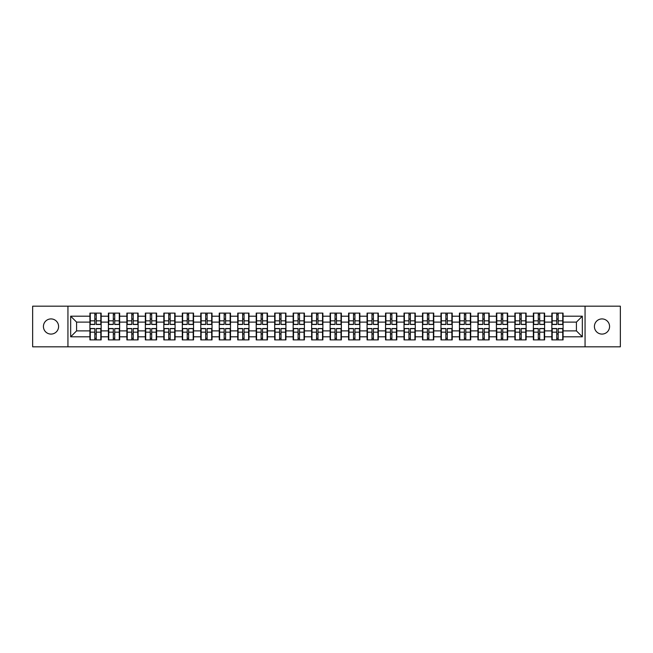 <?xml version="1.0" encoding="UTF-8"?>
<svg xmlns="http://www.w3.org/2000/svg" width="653" height="653" viewBox="0 0 653 653"><rect width="100%" height="100%" fill="white"/><g stroke="black" fill="none" stroke-linecap="round" stroke-linejoin="round"><path stroke-width="0.98" d="M601.993 334.083A7.583 7.583 0 0 1 594.41 326.5A7.583 7.583 0 0 1 601.993 318.917A7.583 7.583 0 0 1 609.576 326.5A7.583 7.583 0 0 1 601.993 334.083M51.007 334.083A7.583 7.583 0 0 1 43.425 326.5A7.583 7.583 0 0 1 51.007 318.917A7.583 7.583 0 0 1 58.59 326.5A7.583 7.583 0 0 1 51.007 334.083M585.055 346.816L620.35 346.816L620.35 306.184L585.055 306.184L585.055 346.816L67.945 346.816L67.945 306.184L32.65 306.184L32.65 346.816L67.945 346.816M585.055 306.184L67.945 306.184M576.411 330.883L576.411 322.117L563.082 322.117L563.082 330.883L576.411 330.883L582.329 336.801L582.329 316.199L563.082 316.199L563.082 313.114L551.834 313.114L551.834 322.117L544.61 322.117L544.61 330.883L551.834 330.883L551.834 322.117M582.329 336.801L563.082 336.801L563.082 339.887L551.834 339.887L551.834 336.801L544.61 336.801L544.61 339.887L533.354 339.887L533.354 336.801L526.13 336.801L526.13 339.887L514.882 339.887L514.882 336.801L507.65 336.801L507.65 339.887L496.402 339.887L496.402 336.801L489.179 336.801L489.179 339.887L477.923 339.887L477.923 336.801L470.699 336.801L470.699 339.887L459.451 339.887L459.451 336.801L452.227 336.801L452.227 339.887L440.971 339.887L440.971 336.801L433.747 336.801L433.747 339.887L422.499 339.887L422.499 336.801L415.267 336.801L415.267 339.887L404.019 339.887L404.019 336.801L396.795 336.801L396.795 339.887L385.539 339.887L385.539 336.801L378.316 336.801L378.316 339.887L367.068 339.887L367.068 336.801L359.844 336.801L359.844 339.887L348.588 339.887L348.588 336.801L341.364 336.801L341.364 339.887L330.116 339.887L330.116 336.801L322.884 336.801L322.884 339.887L311.636 339.887L311.636 336.801L304.412 336.801L304.412 339.887L293.156 339.887L293.156 336.801L285.932 336.801L285.932 339.887L274.684 339.887L274.684 336.801L267.461 336.801L267.461 339.887L256.205 339.887L256.205 336.801L248.981 336.801L248.981 339.887L237.733 339.887L237.733 336.801L230.501 336.801L230.501 339.887L219.253 339.887L219.253 336.801L212.029 336.801L212.029 339.887L200.773 339.887L200.773 336.801L193.549 336.801L193.549 339.887L182.301 339.887L182.301 336.801L175.077 336.801L175.077 339.887L163.821 339.887L163.821 336.801L156.598 336.801L156.598 339.887L145.35 339.887L145.35 336.801L138.118 336.801L138.118 339.887L126.87 339.887L126.87 336.801L119.646 336.801L119.646 339.887L108.39 339.887L108.39 336.801L101.166 336.801L101.166 339.887L89.918 339.887L89.918 336.801L70.671 336.801L70.671 316.199L89.918 316.199L89.918 322.117L76.589 322.117L76.589 330.883L89.918 330.883L89.918 322.117M551.834 316.199L544.61 316.199L544.61 313.114L533.354 313.114L533.354 316.199L526.13 316.199L526.13 313.114L514.882 313.114L514.882 316.199L507.65 316.199L507.65 313.114L496.402 313.114L496.402 316.199L489.179 316.199L489.179 313.114L477.923 313.114L477.923 316.199L470.699 316.199L470.699 313.114L459.451 313.114L459.451 316.199L452.227 316.199L452.227 313.114L440.971 313.114L440.971 316.199L433.747 316.199L433.747 313.114L422.499 313.114L422.499 316.199L415.267 316.199L415.267 313.114L404.019 313.114L404.019 316.199L396.795 316.199L396.795 313.114L385.539 313.114L385.539 316.199L378.316 316.199L378.316 313.114L367.068 313.114L367.068 316.199L359.844 316.199L359.844 313.114L348.588 313.114L348.588 316.199L341.364 316.199L341.364 313.114L330.116 313.114L330.116 316.199L322.884 316.199L322.884 313.114L311.636 313.114L311.636 316.199L304.412 316.199L304.412 313.114L293.156 313.114L293.156 316.199L285.932 316.199L285.932 313.114L274.684 313.114L274.684 316.199L267.461 316.199L267.461 313.114L256.205 313.114L256.205 316.199L248.981 316.199L248.981 313.114L237.733 313.114L237.733 316.199L230.501 316.199L230.501 313.114L219.253 313.114L219.253 316.199L212.029 316.199L212.029 313.114L200.773 313.114L200.773 316.199L193.549 316.199L193.549 313.114L182.301 313.114L182.301 316.199L175.077 316.199L175.077 313.114L163.821 313.114L163.821 316.199L156.598 316.199L156.598 313.114L145.35 313.114L145.35 316.199L138.118 316.199L138.118 313.114L126.87 313.114L126.87 316.199L119.646 316.199L119.646 313.114L108.39 313.114L108.39 316.199L101.166 316.199L101.166 313.114L89.918 313.114L89.918 316.199M551.834 330.883L551.834 336.801M544.61 330.883L544.61 336.801M544.61 316.199L544.61 322.117M526.13 330.883L533.354 330.883L533.354 322.117L526.13 322.117L526.13 336.801M533.354 330.883L533.354 336.801M533.354 316.199L533.354 322.117M526.13 316.199L526.13 322.117M507.65 330.883L514.882 330.883L514.882 322.117L507.65 322.117L507.65 336.801M514.882 330.883L514.882 336.801M514.882 316.199L514.882 322.117M507.65 316.199L507.65 322.117M489.179 330.883L496.402 330.883L496.402 322.117L489.179 322.117L489.179 336.801M496.402 330.883L496.402 336.801M496.402 316.199L496.402 322.117M489.179 316.199L489.179 322.117M470.699 330.883L477.923 330.883L477.923 322.117L470.699 322.117L470.699 336.801M477.923 330.883L477.923 336.801M477.923 316.199L477.923 322.117M470.699 316.199L470.699 322.117M452.227 330.883L459.451 330.883L459.451 322.117L452.227 322.117L452.227 336.801M459.451 330.883L459.451 336.801M459.451 316.199L459.451 322.117M452.227 316.199L452.227 322.117M433.747 330.883L440.971 330.883L440.971 322.117L433.747 322.117L433.747 336.801M440.971 330.883L440.971 336.801M440.971 316.199L440.971 322.117M433.747 316.199L433.747 322.117M415.267 330.883L422.499 330.883L422.499 322.117L415.267 322.117L415.267 336.801M422.499 330.883L422.499 336.801M422.499 316.199L422.499 322.117M415.267 316.199L415.267 322.117M396.795 330.883L404.019 330.883L404.019 322.117L396.795 322.117L396.795 336.801M404.019 330.883L404.019 336.801M404.019 316.199L404.019 322.117M396.795 316.199L396.795 322.117M378.316 330.883L385.539 330.883L385.539 322.117L378.316 322.117L378.316 336.801M385.539 330.883L385.539 336.801M385.539 316.199L385.539 322.117M378.316 316.199L378.316 322.117M359.844 330.883L367.068 330.883L367.068 322.117L359.844 322.117L359.844 336.801M367.068 330.883L367.068 336.801M367.068 316.199L367.068 322.117M359.844 316.199L359.844 322.117M341.364 330.883L348.588 330.883L348.588 322.117L341.364 322.117L341.364 336.801M348.588 330.883L348.588 336.801M348.588 316.199L348.588 322.117M341.364 316.199L341.364 322.117M322.884 330.883L330.116 330.883L330.116 322.117L322.884 322.117L322.884 336.801M330.116 330.883L330.116 336.801M330.116 316.199L330.116 322.117M322.884 316.199L322.884 322.117M304.412 330.883L311.636 330.883L311.636 322.117L304.412 322.117L304.412 336.801M311.636 330.883L311.636 336.801M311.636 316.199L311.636 322.117M304.412 316.199L304.412 322.117M285.932 330.883L293.156 330.883L293.156 322.117L285.932 322.117L285.932 336.801M293.156 330.883L293.156 336.801M293.156 316.199L293.156 322.117M285.932 316.199L285.932 322.117M267.461 330.883L274.684 330.883L274.684 322.117L267.461 322.117L267.461 336.801M274.684 330.883L274.684 336.801M274.684 316.199L274.684 322.117M267.461 316.199L267.461 322.117M248.981 330.883L256.205 330.883L256.205 322.117L248.981 322.117L248.981 336.801M256.205 330.883L256.205 336.801M256.205 316.199L256.205 322.117M248.981 316.199L248.981 322.117M230.501 330.883L237.733 330.883L237.733 322.117L230.501 322.117L230.501 336.801M237.733 330.883L237.733 336.801M237.733 316.199L237.733 322.117M230.501 316.199L230.501 322.117M212.029 330.883L219.253 330.883L219.253 322.117L212.029 322.117L212.029 336.801M219.253 330.883L219.253 336.801M219.253 316.199L219.253 322.117M212.029 316.199L212.029 322.117M193.549 330.883L200.773 330.883L200.773 322.117L193.549 322.117L193.549 336.801M200.773 330.883L200.773 336.801M200.773 316.199L200.773 322.117M193.549 316.199L193.549 322.117M175.077 330.883L182.301 330.883L182.301 322.117L175.077 322.117L175.077 336.801M182.301 330.883L182.301 336.801M182.301 316.199L182.301 322.117M175.077 316.199L175.077 322.117M156.598 330.883L163.821 330.883L163.821 322.117L156.598 322.117L156.598 336.801M163.821 330.883L163.821 336.801M163.821 316.199L163.821 322.117M156.598 316.199L156.598 322.117M138.118 330.883L145.35 330.883L145.35 322.117L138.118 322.117L138.118 336.801M145.35 330.883L145.35 336.801M145.35 316.199L145.35 322.117M138.118 316.199L138.118 322.117M119.646 330.883L126.87 330.883L126.87 322.117L119.646 322.117L119.646 336.801M126.87 330.883L126.87 336.801M126.87 316.199L126.87 322.117M119.646 316.199L119.646 322.117M101.166 330.883L108.39 330.883L108.39 322.117L101.166 322.117L101.166 336.801M108.39 330.883L108.39 336.801M108.39 316.199L108.39 322.117M101.166 316.199L101.166 322.117M89.918 330.883L89.918 336.801M76.589 330.883L70.671 336.801M70.671 316.199L76.589 322.117M563.082 330.883L563.082 336.801M563.082 316.199L563.082 322.117M582.329 316.199L576.411 322.117M100.815 313.114L100.815 324.484L96.252 324.484L96.252 313.114M94.832 313.114L94.832 324.484L90.269 324.484L90.269 313.114M94.832 314.656L96.252 314.656M96.252 319.039L94.832 319.039M90.269 339.887L90.269 328.516L94.832 328.516L94.832 339.887M96.252 339.887L96.252 328.516L100.815 328.516L100.815 339.887M96.252 338.344L94.832 338.344M94.832 333.961L96.252 333.961M119.287 313.114L119.287 324.484L114.732 324.484L114.732 313.114M113.304 313.114L113.304 324.484L108.749 324.484L108.749 313.114M113.304 314.656L114.732 314.656M114.732 319.039L113.304 319.039M137.767 313.114L137.767 324.484L133.204 324.484L133.204 313.114M131.784 313.114L131.784 324.484L127.221 324.484L127.221 313.114M131.784 314.656L133.204 314.656M133.204 319.039L131.784 319.039M156.238 313.114L156.238 324.484L151.684 324.484L151.684 313.114M150.263 313.114L150.263 324.484L145.701 324.484L145.701 313.114M150.263 314.656L151.684 314.656M151.684 319.039L150.263 319.039M174.718 313.114L174.718 324.484L170.155 324.484L170.155 313.114M168.735 313.114L168.735 324.484L164.181 324.484L164.181 313.114M168.735 314.656L170.155 314.656M170.155 319.039L168.735 319.039M193.198 313.114L193.198 324.484L188.635 324.484L188.635 313.114M187.215 313.114L187.215 324.484L182.652 324.484L182.652 313.114M187.215 314.656L188.635 314.656M188.635 319.039L187.215 319.039M108.749 339.887L108.749 328.516L113.304 328.516L113.304 339.887M114.732 339.887L114.732 328.516L119.287 328.516L119.287 339.887M114.732 338.344L113.304 338.344M113.304 333.961L114.732 333.961M127.221 339.887L127.221 328.516L131.784 328.516L131.784 339.887M133.204 339.887L133.204 328.516L137.767 328.516L137.767 339.887M133.204 338.344L131.784 338.344M131.784 333.961L133.204 333.961M145.701 339.887L145.701 328.516L150.263 328.516L150.263 339.887M151.684 339.887L151.684 328.516L156.238 328.516L156.238 339.887M151.684 338.344L150.263 338.344M150.263 333.961L151.684 333.961M164.181 339.887L164.181 328.516L168.735 328.516L168.735 339.887M170.155 339.887L170.155 328.516L174.718 328.516L174.718 339.887M170.155 338.344L168.735 338.344M168.735 333.961L170.155 333.961M182.652 339.887L182.652 328.516L187.215 328.516L187.215 339.887M188.635 339.887L188.635 328.516L193.198 328.516L193.198 339.887M188.635 338.344L187.215 338.344M187.215 333.961L188.635 333.961M211.67 313.114L211.67 324.484L207.115 324.484L207.115 313.114M205.695 313.114L205.695 324.484L201.132 324.484L201.132 313.114M205.695 314.656L207.115 314.656M207.115 319.039L205.695 319.039M201.132 339.887L201.132 328.516L205.695 328.516L205.695 339.887M207.115 339.887L207.115 328.516L211.67 328.516L211.67 339.887M207.115 338.344L205.695 338.344M205.695 333.961L207.115 333.961M230.15 313.114L230.15 324.484L225.587 324.484L225.587 313.114M224.167 313.114L224.167 324.484L219.604 324.484L219.604 313.114M224.167 314.656L225.587 314.656M225.587 319.039L224.167 319.039M219.604 339.887L219.604 328.516L224.167 328.516L224.167 339.887M225.587 339.887L225.587 328.516L230.15 328.516L230.15 339.887M225.587 338.344L224.167 338.344M224.167 333.961L225.587 333.961M248.622 313.114L248.622 324.484L244.067 324.484L244.067 313.114M242.647 313.114L242.647 324.484L238.084 324.484L238.084 313.114M242.647 314.656L244.067 314.656M244.067 319.039L242.647 319.039M238.084 339.887L238.084 328.516L242.647 328.516L242.647 339.887M244.067 339.887L244.067 328.516L248.622 328.516L248.622 339.887M244.067 338.344L242.647 338.344M242.647 333.961L244.067 333.961M267.101 313.114L267.101 324.484L262.539 324.484L262.539 313.114M261.118 313.114L261.118 324.484L256.564 324.484L256.564 313.114M261.118 314.656L262.539 314.656M262.539 319.039L261.118 319.039M256.564 339.887L256.564 328.516L261.118 328.516L261.118 339.887M262.539 339.887L262.539 328.516L267.101 328.516L267.101 339.887M262.539 338.344L261.118 338.344M261.118 333.961L262.539 333.961M285.581 313.114L285.581 324.484L281.019 324.484L281.019 313.114M279.598 313.114L279.598 324.484L275.035 324.484L275.035 313.114M279.598 314.656L281.019 314.656M281.019 319.039L279.598 319.039M275.035 339.887L275.035 328.516L279.598 328.516L279.598 339.887M281.019 339.887L281.019 328.516L285.581 328.516L285.581 339.887M281.019 338.344L279.598 338.344M279.598 333.961L281.019 333.961M304.053 313.114L304.053 324.484L299.498 324.484L299.498 313.114M298.078 313.114L298.078 324.484L293.515 324.484L293.515 313.114M298.078 314.656L299.498 314.656M299.498 319.039L298.078 319.039M293.515 339.887L293.515 328.516L298.078 328.516L298.078 339.887M299.498 339.887L299.498 328.516L304.053 328.516L304.053 339.887M299.498 338.344L298.078 338.344M298.078 333.961L299.498 333.961M322.533 313.114L322.533 324.484L317.97 324.484L317.97 313.114M316.55 313.114L316.55 324.484L311.987 324.484L311.987 313.114M316.55 314.656L317.97 314.656M317.97 319.039L316.55 319.039M311.987 339.887L311.987 328.516L316.55 328.516L316.55 339.887M317.97 339.887L317.97 328.516L322.533 328.516L322.533 339.887M317.97 338.344L316.55 338.344M316.55 333.961L317.97 333.961M341.013 313.114L341.013 324.484L336.45 324.484L336.45 313.114M335.03 313.114L335.03 324.484L330.467 324.484L330.467 313.114M335.03 314.656L336.45 314.656M336.45 319.039L335.03 319.039M330.467 339.887L330.467 328.516L335.03 328.516L335.03 339.887M336.45 339.887L336.45 328.516L341.013 328.516L341.013 339.887M336.45 338.344L335.03 338.344M335.03 333.961L336.45 333.961M359.485 313.114L359.485 324.484L354.922 324.484L354.922 313.114M353.502 313.114L353.502 324.484L348.947 324.484L348.947 313.114M353.502 314.656L354.922 314.656M354.922 319.039L353.502 319.039M348.947 339.887L348.947 328.516L353.502 328.516L353.502 339.887M354.922 339.887L354.922 328.516L359.485 328.516L359.485 339.887M354.922 338.344L353.502 338.344M353.502 333.961L354.922 333.961M377.965 313.114L377.965 324.484L373.402 324.484L373.402 313.114M371.981 313.114L371.981 324.484L367.419 324.484L367.419 313.114M371.981 314.656L373.402 314.656M373.402 319.039L371.981 319.039M367.419 339.887L367.419 328.516L371.981 328.516L371.981 339.887M373.402 339.887L373.402 328.516L377.965 328.516L377.965 339.887M373.402 338.344L371.981 338.344M371.981 333.961L373.402 333.961M396.436 313.114L396.436 324.484L391.882 324.484L391.882 313.114M390.461 313.114L390.461 324.484L385.899 324.484L385.899 313.114M390.461 314.656L391.882 314.656M391.882 319.039L390.461 319.039M385.899 339.887L385.899 328.516L390.461 328.516L390.461 339.887M391.882 339.887L391.882 328.516L396.436 328.516L396.436 339.887M391.882 338.344L390.461 338.344M390.461 333.961L391.882 333.961M414.916 313.114L414.916 324.484L410.353 324.484L410.353 313.114M408.933 313.114L408.933 324.484L404.378 324.484L404.378 313.114M408.933 314.656L410.353 314.656M410.353 319.039L408.933 319.039M404.378 339.887L404.378 328.516L408.933 328.516L408.933 339.887M410.353 339.887L410.353 328.516L414.916 328.516L414.916 339.887M410.353 338.344L408.933 338.344M408.933 333.961L410.353 333.961M433.396 313.114L433.396 324.484L428.833 324.484L428.833 313.114M427.413 313.114L427.413 324.484L422.85 324.484L422.85 313.114M427.413 314.656L428.833 314.656M428.833 319.039L427.413 319.039M422.85 339.887L422.85 328.516L427.413 328.516L427.413 339.887M428.833 339.887L428.833 328.516L433.396 328.516L433.396 339.887M428.833 338.344L427.413 338.344M427.413 333.961L428.833 333.961M451.868 313.114L451.868 324.484L447.305 324.484L447.305 313.114M445.885 313.114L445.885 324.484L441.33 324.484L441.33 313.114M445.885 314.656L447.305 314.656M447.305 319.039L445.885 319.039M441.33 339.887L441.33 328.516L445.885 328.516L445.885 339.887M447.305 339.887L447.305 328.516L451.868 328.516L451.868 339.887M447.305 338.344L445.885 338.344M445.885 333.961L447.305 333.961M470.348 313.114L470.348 324.484L465.785 324.484L465.785 313.114M464.365 313.114L464.365 324.484L459.802 324.484L459.802 313.114M464.365 314.656L465.785 314.656M465.785 319.039L464.365 319.039M459.802 339.887L459.802 328.516L464.365 328.516L464.365 339.887M465.785 339.887L465.785 328.516L470.348 328.516L470.348 339.887M465.785 338.344L464.365 338.344M464.365 333.961L465.785 333.961M488.819 313.114L488.819 324.484L484.265 324.484L484.265 313.114M482.845 313.114L482.845 324.484L478.282 324.484L478.282 313.114M482.845 314.656L484.265 314.656M484.265 319.039L482.845 319.039M478.282 339.887L478.282 328.516L482.845 328.516L482.845 339.887M484.265 339.887L484.265 328.516L488.819 328.516L488.819 339.887M484.265 338.344L482.845 338.344M482.845 333.961L484.265 333.961M507.299 313.114L507.299 324.484L502.737 324.484L502.737 313.114M501.316 313.114L501.316 324.484L496.762 324.484L496.762 313.114M501.316 314.656L502.737 314.656M502.737 319.039L501.316 319.039M496.762 339.887L496.762 328.516L501.316 328.516L501.316 339.887M502.737 339.887L502.737 328.516L507.299 328.516L507.299 339.887M502.737 338.344L501.316 338.344M501.316 333.961L502.737 333.961M525.779 313.114L525.779 324.484L521.216 324.484L521.216 313.114M519.796 313.114L519.796 324.484L515.233 324.484L515.233 313.114M519.796 314.656L521.216 314.656M521.216 319.039L519.796 319.039M515.233 339.887L515.233 328.516L519.796 328.516L519.796 339.887M521.216 339.887L521.216 328.516L525.779 328.516L525.779 339.887M521.216 338.344L519.796 338.344M519.796 333.961L521.216 333.961M544.251 313.114L544.251 324.484L539.696 324.484L539.696 313.114M538.268 313.114L538.268 324.484L533.713 324.484L533.713 313.114M538.268 314.656L539.696 314.656M539.696 319.039L538.268 319.039M533.713 339.887L533.713 328.516L538.268 328.516L538.268 339.887M539.696 339.887L539.696 328.516L544.251 328.516L544.251 339.887M539.696 338.344L538.268 338.344M538.268 333.961L539.696 333.961M562.731 313.114L562.731 324.484L558.168 324.484L558.168 313.114M556.748 313.114L556.748 324.484L552.185 324.484L552.185 313.114M556.748 314.656L558.168 314.656M558.168 319.039L556.748 319.039M552.185 339.887L552.185 328.516L556.748 328.516L556.748 339.887M558.168 339.887L558.168 328.516L562.731 328.516L562.731 339.887M558.168 338.344L556.748 338.344M556.748 333.961L558.168 333.961M94.832 320.835L90.269 320.835M94.832 324.337L90.269 324.337M100.815 320.835L96.252 320.835M100.815 324.337L96.252 324.337M96.252 332.165L100.815 332.165M96.252 328.663L100.815 328.663M90.269 332.165L94.832 332.165M90.269 328.663L94.832 328.663M113.304 320.835L108.749 320.835M113.304 324.337L108.749 324.337M119.287 320.835L114.732 320.835M119.287 324.337L114.732 324.337M131.784 320.835L127.221 320.835M131.784 324.337L127.221 324.337M137.767 320.835L133.204 320.835M137.767 324.337L133.204 324.337M150.263 320.835L145.701 320.835M150.263 324.337L145.701 324.337M156.238 320.835L151.684 320.835M156.238 324.337L151.684 324.337M168.735 320.835L164.181 320.835M168.735 324.337L164.181 324.337M174.718 320.835L170.155 320.835M174.718 324.337L170.155 324.337M187.215 320.835L182.652 320.835M187.215 324.337L182.652 324.337M193.198 320.835L188.635 320.835M193.198 324.337L188.635 324.337M114.732 332.165L119.287 332.165M114.732 328.663L119.287 328.663M108.749 332.165L113.304 332.165M108.749 328.663L113.304 328.663M133.204 332.165L137.767 332.165M133.204 328.663L137.767 328.663M127.221 332.165L131.784 332.165M127.221 328.663L131.784 328.663M151.684 332.165L156.238 332.165M151.684 328.663L156.238 328.663M145.701 332.165L150.263 332.165M145.701 328.663L150.263 328.663M170.155 332.165L174.718 332.165M170.155 328.663L174.718 328.663M164.181 332.165L168.735 332.165M164.181 328.663L168.735 328.663M188.635 332.165L193.198 332.165M188.635 328.663L193.198 328.663M182.652 332.165L187.215 332.165M182.652 328.663L187.215 328.663M205.695 320.835L201.132 320.835M205.695 324.337L201.132 324.337M211.67 320.835L207.115 320.835M211.67 324.337L207.115 324.337M207.115 332.165L211.67 332.165M207.115 328.663L211.67 328.663M201.132 332.165L205.695 332.165M201.132 328.663L205.695 328.663M224.167 320.835L219.604 320.835M224.167 324.337L219.604 324.337M230.15 320.835L225.587 320.835M230.15 324.337L225.587 324.337M225.587 332.165L230.15 332.165M225.587 328.663L230.15 328.663M219.604 332.165L224.167 332.165M219.604 328.663L224.167 328.663M242.647 320.835L238.084 320.835M242.647 324.337L238.084 324.337M248.622 320.835L244.067 320.835M248.622 324.337L244.067 324.337M244.067 332.165L248.622 332.165M244.067 328.663L248.622 328.663M238.084 332.165L242.647 332.165M238.084 328.663L242.647 328.663M261.118 320.835L256.564 320.835M261.118 324.337L256.564 324.337M267.101 320.835L262.539 320.835M267.101 324.337L262.539 324.337M262.539 332.165L267.101 332.165M262.539 328.663L267.101 328.663M256.564 332.165L261.118 332.165M256.564 328.663L261.118 328.663M279.598 320.835L275.035 320.835M279.598 324.337L275.035 324.337M285.581 320.835L281.019 320.835M285.581 324.337L281.019 324.337M281.019 332.165L285.581 332.165M281.019 328.663L285.581 328.663M275.035 332.165L279.598 332.165M275.035 328.663L279.598 328.663M298.078 320.835L293.515 320.835M298.078 324.337L293.515 324.337M304.053 320.835L299.498 320.835M304.053 324.337L299.498 324.337M299.498 332.165L304.053 332.165M299.498 328.663L304.053 328.663M293.515 332.165L298.078 332.165M293.515 328.663L298.078 328.663M316.55 320.835L311.987 320.835M316.55 324.337L311.987 324.337M322.533 320.835L317.97 320.835M322.533 324.337L317.97 324.337M317.97 332.165L322.533 332.165M317.97 328.663L322.533 328.663M311.987 332.165L316.55 332.165M311.987 328.663L316.55 328.663M335.03 320.835L330.467 320.835M335.03 324.337L330.467 324.337M341.013 320.835L336.45 320.835M341.013 324.337L336.45 324.337M336.45 332.165L341.013 332.165M336.45 328.663L341.013 328.663M330.467 332.165L335.03 332.165M330.467 328.663L335.03 328.663M353.502 320.835L348.947 320.835M353.502 324.337L348.947 324.337M359.485 320.835L354.922 320.835M359.485 324.337L354.922 324.337M354.922 332.165L359.485 332.165M354.922 328.663L359.485 328.663M348.947 332.165L353.502 332.165M348.947 328.663L353.502 328.663M371.981 320.835L367.419 320.835M371.981 324.337L367.419 324.337M377.965 320.835L373.402 320.835M377.965 324.337L373.402 324.337M373.402 332.165L377.965 332.165M373.402 328.663L377.965 328.663M367.419 332.165L371.981 332.165M367.419 328.663L371.981 328.663M390.461 320.835L385.899 320.835M390.461 324.337L385.899 324.337M396.436 320.835L391.882 320.835M396.436 324.337L391.882 324.337M391.882 332.165L396.436 332.165M391.882 328.663L396.436 328.663M385.899 332.165L390.461 332.165M385.899 328.663L390.461 328.663M408.933 320.835L404.378 320.835M408.933 324.337L404.378 324.337M414.916 320.835L410.353 320.835M414.916 324.337L410.353 324.337M410.353 332.165L414.916 332.165M410.353 328.663L414.916 328.663M404.378 332.165L408.933 332.165M404.378 328.663L408.933 328.663M427.413 320.835L422.85 320.835M427.413 324.337L422.85 324.337M433.396 320.835L428.833 320.835M433.396 324.337L428.833 324.337M428.833 332.165L433.396 332.165M428.833 328.663L433.396 328.663M422.85 332.165L427.413 332.165M422.85 328.663L427.413 328.663M445.885 320.835L441.33 320.835M445.885 324.337L441.33 324.337M451.868 320.835L447.305 320.835M451.868 324.337L447.305 324.337M447.305 332.165L451.868 332.165M447.305 328.663L451.868 328.663M441.33 332.165L445.885 332.165M441.33 328.663L445.885 328.663M464.365 320.835L459.802 320.835M464.365 324.337L459.802 324.337M470.348 320.835L465.785 320.835M470.348 324.337L465.785 324.337M465.785 332.165L470.348 332.165M465.785 328.663L470.348 328.663M459.802 332.165L464.365 332.165M459.802 328.663L464.365 328.663M482.845 320.835L478.282 320.835M482.845 324.337L478.282 324.337M488.819 320.835L484.265 320.835M488.819 324.337L484.265 324.337M484.265 332.165L488.819 332.165M484.265 328.663L488.819 328.663M478.282 332.165L482.845 332.165M478.282 328.663L482.845 328.663M501.316 320.835L496.762 320.835M501.316 324.337L496.762 324.337M507.299 320.835L502.737 320.835M507.299 324.337L502.737 324.337M502.737 332.165L507.299 332.165M502.737 328.663L507.299 328.663M496.762 332.165L501.316 332.165M496.762 328.663L501.316 328.663M519.796 320.835L515.233 320.835M519.796 324.337L515.233 324.337M525.779 320.835L521.216 320.835M525.779 324.337L521.216 324.337M521.216 332.165L525.779 332.165M521.216 328.663L525.779 328.663M515.233 332.165L519.796 332.165M515.233 328.663L519.796 328.663M538.268 320.835L533.713 320.835M538.268 324.337L533.713 324.337M544.251 320.835L539.696 320.835M544.251 324.337L539.696 324.337M539.696 332.165L544.251 332.165M539.696 328.663L544.251 328.663M533.713 332.165L538.268 332.165M533.713 328.663L538.268 328.663M556.748 320.835L552.185 320.835M556.748 324.337L552.185 324.337M562.731 320.835L558.168 320.835M562.731 324.337L558.168 324.337M558.168 332.165L562.731 332.165M558.168 328.663L562.731 328.663M552.185 332.165L556.748 332.165M552.185 328.663L556.748 328.663"/></g></svg>
